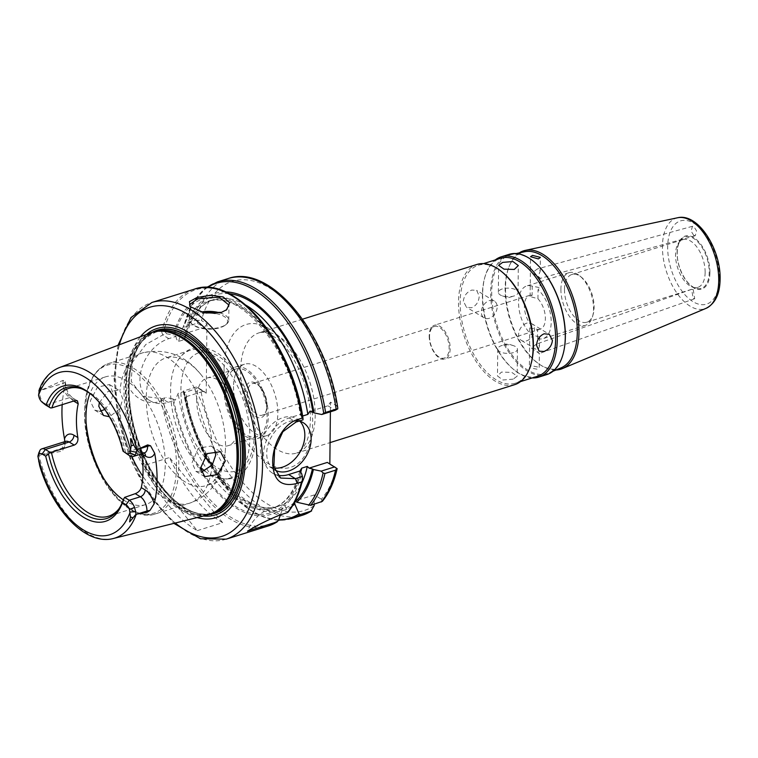 <?xml version="1.0" encoding="UTF-8"?>
<svg xmlns="http://www.w3.org/2000/svg" width="758" height="758" viewBox="0 0 758 758"><rect width="100%" height="100%" fill="white"/><g stroke="black" fill="none" stroke-linecap="round" stroke-linejoin="round"><path stroke-width="0.57" stroke-dasharray="3.79 2.84" d="M190.495 306.924L202.822 312.893L220.891 312.893L226.756 309.662M705.139 272.473A25.005 13.388 72.6 0 1 697.824 287.377A25.005 13.388 72.6 0 1 692.623 287.187A25.005 13.388 72.6 0 1 675.53 254.565A25.005 13.388 72.6 0 1 678.694 242.787A25.005 13.388 72.6 0 1 682.854 239.661A25.005 13.388 72.6 0 1 697.805 248.33A25.005 13.388 72.6 0 1 705.139 272.473M526.639 323.202A9.845 7.106 121.2 0 0 519.107 331.417A9.845 7.106 121.2 0 0 521.457 340.475A9.845 7.106 121.2 0 0 526.459 340.901A9.845 7.106 121.2 0 0 533.983 332.686A9.845 7.106 121.2 0 0 531.642 323.628A9.845 7.106 121.2 0 0 526.639 323.202M502.365 288.931A9.845 4.311 0.6 0 0 498.347 292.351A9.845 4.311 0.6 0 0 502.402 295.895A9.845 4.311 0.6 0 0 513.905 296.018A9.845 4.311 0.6 0 0 514.019 295.98A9.845 4.311 0.6 0 0 518.036 292.56A9.845 4.311 0.6 0 0 512.654 288.646A9.845 4.311 0.6 0 0 502.365 288.931M463.346 301.106C464.029 295.686 466.852 292.001 471.846 290.058L476.659 290.361L479.217 296.132C478.848 301.75 476.327 305.616 471.656 307.748L466.464 307.208L463.346 301.106M489.147 318.332A9.845 7.106 -58.8 0 1 484.144 317.905A9.845 7.106 -58.8 0 1 481.804 308.847A9.845 7.106 -58.8 0 1 489.327 300.632A9.845 7.106 -58.8 0 1 494.33 301.059A9.845 7.106 -58.8 0 1 496.68 310.107A9.845 7.106 -58.8 0 1 489.147 318.332M513.147 379.142L502.857 379.995L497.466 375.968L501.493 372.093L511.773 372.377L517.155 376.176L513.147 379.142M513.422 352.603A9.845 4.311 -179.4 0 1 503.132 352.887A9.845 4.311 -179.4 0 1 497.75 348.974A9.845 4.311 -179.4 0 1 501.768 345.553A9.845 4.311 -179.4 0 1 501.881 345.515A9.845 4.311 -179.4 0 1 513.384 345.639A9.845 4.311 -179.4 0 1 517.439 349.182A9.845 4.311 -179.4 0 1 513.422 352.603M537.507 376.271A61.824 33.115 72.6 0 1 513.27 369.174A61.824 33.115 72.6 0 1 482.391 295.137A61.824 33.115 72.6 0 1 484.646 277.968A61.824 33.115 72.6 0 1 500.488 258.298M532.249 377.92A62.999 33.74 72.6 0 1 514.114 369.866A62.999 33.74 72.6 0 1 482.638 294.407A62.999 33.74 72.6 0 1 484.949 276.916A62.999 33.74 72.6 0 1 495.239 259.947M531.14 363.565A61.824 33.115 72.6 0 1 515.298 383.235A61.824 33.115 72.6 0 1 478.326 361.812A61.824 33.115 72.6 0 1 460.182 302.101A61.824 33.115 72.6 0 1 478.279 265.262A61.824 33.115 72.6 0 1 502.516 272.359M514.701 384.657A62.999 33.74 72.6 0 1 477.028 362.826A62.999 33.74 72.6 0 1 458.524 301.978A62.999 33.74 72.6 0 1 476.971 264.438M560.996 367.895A60.943 32.641 72.6 0 1 539.687 364.475A60.943 32.641 72.6 0 1 505.131 288.476A60.943 32.641 72.6 0 1 509.016 266.731A60.943 32.641 72.6 0 1 524.555 251.751M556.012 369.989A62.023 33.219 72.6 0 1 540.681 365.119A62.023 33.219 72.6 0 1 505.51 287.765A62.023 33.219 72.6 0 1 509.461 265.632A62.023 33.219 72.6 0 1 519.268 252.878M564.549 346.918A62.184 33.305 72.6 0 1 548.707 373.05A62.184 33.305 72.6 0 1 510.769 353.228A62.184 33.305 72.6 0 1 491.705 292.01A62.184 33.305 72.6 0 1 511.527 254.536A62.184 33.305 72.6 0 1 539.45 266.93M509.101 254.356A62.999 33.74 -107.4 0 0 490.653 291.896A62.999 33.74 -107.4 0 0 509.158 352.745A62.999 33.74 -107.4 0 0 546.831 374.575M538.398 353.001C539.914 353.872 539.573 353.455 537.394 351.74L539.44 346.349L538.493 344.151L536.313 344.113L531.566 348.206L539.364 353.455L539.222 367.336L537.214 369.212L529.368 367.791L531.386 365.688L539.222 367.336M693.229 289.594L694.698 298.699L693.134 298.444L691.656 289.338L693.229 289.594M539.184 277.959C540.7 278.811 540.359 278.29 538.189 276.386L540.227 271.25L539.279 269.109L537.27 268.967L532.353 272.861L540.151 278.357L540.056 287.718L532.22 286.164L532.125 295.241L530.117 296.539L537.953 298.766L538.047 289.689L540.056 287.718M693.788 235.454L691.154 231.218L692.414 226.31L693.883 226.604L696.517 230.839L695.266 235.738L693.788 235.454M153.021 332.118A95.754 51.288 -107.4 0 0 130.973 367.507A95.754 51.288 -107.4 0 0 129.021 387.546A95.754 51.288 -107.4 0 0 171.839 497.741A95.754 51.288 -107.4 0 0 210.146 514.189M155.598 331A95.764 51.288 -107.4 0 0 129.173 387.499A95.764 51.288 -107.4 0 0 212.903 513.64M207.55 514.976A95.432 51.118 72.6 0 1 124.018 389.29A95.432 51.118 72.6 0 1 150.435 332.961M197.137 517.581A100.492 53.827 72.6 0 1 126.378 385.803A100.492 53.827 72.6 0 1 140.41 336.77M209.151 514.53A96.001 51.421 72.6 0 1 152.358 472.461A96.001 51.421 72.6 0 1 129.438 399.39A96.001 51.421 72.6 0 1 129.031 387.414A96.001 51.421 72.6 0 1 152.007 332.421M219.725 312.827A19.689 8.632 -179.4 0 1 228.774 320.198A19.689 8.632 -179.4 0 1 226.225 324.386A19.689 8.632 -179.4 0 1 220.749 327.049A19.689 8.632 -179.4 0 1 191.859 324.026A19.689 8.632 -179.4 0 1 189.396 319.791A19.689 8.632 -179.4 0 1 197.431 312.94A19.689 8.632 -179.4 0 1 201.268 312.012M206.043 313.026A18.505 8.111 0.6 0 0 198.113 314.428A18.505 8.111 0.6 0 0 192.883 324.85A18.505 8.111 0.6 0 0 220.038 327.693A18.505 8.111 0.6 0 0 225.192 325.182A18.505 8.111 0.6 0 0 215.272 313.461M131.883 456.619A78.756 42.183 72.6 0 1 119.717 409.045L122.739 398.907L119.906 391.033A78.756 42.183 72.6 0 1 142.495 352.887A78.756 42.183 72.6 0 1 212.42 447.002L214.827 450.347M146.247 397.827A66.941 35.853 -107.4 0 0 165.898 462.475A66.941 35.853 -107.4 0 0 205.93 485.679A66.941 35.853 -107.4 0 0 225.211 452.28A66.941 35.853 -107.4 0 0 225.524 445.789A66.941 35.853 -107.4 0 0 200.756 374.329A66.941 35.853 -107.4 0 0 165.841 357.937A66.941 35.853 -107.4 0 0 146.247 397.827M196.625 399.153A35.437 18.978 -107.4 0 0 207.029 433.386A35.437 18.978 -107.4 0 0 228.224 445.666A35.437 18.978 -107.4 0 0 238.599 424.546A35.437 18.978 -107.4 0 0 228.196 390.323A35.437 18.978 -107.4 0 0 207 378.043A35.437 18.978 -107.4 0 0 196.625 399.153M225.173 390.199A35.437 18.978 -107.4 0 0 235.586 424.423A35.437 18.978 -107.4 0 0 256.772 436.703A35.437 18.978 -107.4 0 0 267.148 415.592A35.437 18.978 -107.4 0 0 256.744 381.359A35.437 18.978 -107.4 0 0 235.558 369.08A35.437 18.978 -107.4 0 0 225.173 390.199M224.008 389.489A37.407 20.04 -107.4 0 0 234.999 425.617A37.407 20.04 -107.4 0 0 257.36 438.579A37.407 20.04 -107.4 0 0 268.313 416.294A37.407 20.04 -107.4 0 0 257.332 380.165A37.407 20.04 -107.4 0 0 234.961 367.204A37.407 20.04 -107.4 0 0 224.008 389.489M233.53 386.504A37.407 20.04 -107.4 0 0 244.512 422.632A37.407 20.04 -107.4 0 0 266.882 435.594A37.407 20.04 -107.4 0 0 277.835 413.309A37.407 20.04 -107.4 0 0 266.854 377.181A37.407 20.04 -107.4 0 0 244.483 364.21A37.407 20.04 -107.4 0 0 233.53 386.504M244.72 393.279A18.505 9.911 -107.4 0 0 253.665 415.185A18.505 9.911 -107.4 0 0 265.963 411.679A18.505 9.911 -107.4 0 0 266.645 406.534A18.505 9.911 -107.4 0 0 257.398 384.372A18.505 9.911 -107.4 0 0 244.72 393.279M247.478 393.487A16.534 8.859 -107.4 0 0 252.329 409.453A16.534 8.859 -107.4 0 0 262.221 415.185A16.534 8.859 -107.4 0 0 266.456 409.926A16.534 8.859 -107.4 0 0 267.062 405.331A16.534 8.859 -107.4 0 0 258.8 385.528A16.534 8.859 -107.4 0 0 252.319 383.624A16.534 8.859 -107.4 0 0 247.478 393.487M429.559 336.353A16.534 8.859 -107.4 0 0 434.41 352.318A16.534 8.859 -107.4 0 0 444.302 358.051A16.534 8.859 -107.4 0 0 449.143 348.197A16.534 8.859 -107.4 0 0 444.292 332.222A16.534 8.859 -107.4 0 0 434.4 326.499A16.534 8.859 -107.4 0 0 429.559 336.353M429.199 335.813A17.718 9.494 -107.4 0 0 434.41 352.934A17.718 9.494 -107.4 0 0 445.003 359.074A17.718 9.494 -107.4 0 0 450.186 348.509A17.718 9.494 -107.4 0 0 444.984 331.398A17.718 9.494 -107.4 0 0 434.391 325.258A17.718 9.494 -107.4 0 0 429.199 335.813M537.536 338.438L537.63 329.36L529.785 327.949L531.803 325.836L531.709 334.913L539.544 336.978L537.536 338.438A27.563 14.762 -107.4 0 0 543.126 338.599A27.563 14.762 -107.4 0 0 551.199 322.178A27.563 14.762 -107.4 0 0 538.047 289.689M537.63 329.36A17.718 9.494 -107.4 0 0 540.179 329.209A17.718 9.494 -107.4 0 0 545.372 318.644A17.718 9.494 -107.4 0 0 537.953 298.766M532.125 295.241A17.718 9.494 -107.4 0 0 529.567 295.393A17.718 9.494 -107.4 0 0 524.384 305.948A17.718 9.494 -107.4 0 0 531.803 325.836M532.22 286.164A27.563 14.762 -107.4 0 0 526.62 286.003A27.563 14.762 -107.4 0 0 518.557 302.423A27.563 14.762 -107.4 0 0 531.709 334.913M560.911 289.13A27.563 14.762 -107.4 0 0 569.002 315.754A27.563 14.762 -107.4 0 0 585.479 325.305A27.563 14.762 -107.4 0 0 592.548 316.541A27.563 14.762 -107.4 0 0 593.552 308.885A27.563 14.762 -107.4 0 0 579.785 275.874A27.563 14.762 -107.4 0 0 568.983 272.709A27.563 14.762 -107.4 0 0 560.911 289.13M564.483 289.404A25.005 13.388 -107.4 0 0 571.826 313.556A25.005 13.388 -107.4 0 0 586.777 322.216A25.005 13.388 -107.4 0 0 593.182 314.267A25.005 13.388 -107.4 0 0 594.101 307.322A25.005 13.388 -107.4 0 0 581.613 277.371A25.005 13.388 -107.4 0 0 571.807 274.51A25.005 13.388 -107.4 0 0 564.483 289.404M123.327 499.835A66.941 35.853 -107.4 0 0 145.64 504.591A66.941 35.853 -107.4 0 0 165.244 464.701A66.941 35.853 -107.4 0 0 145.593 400.053A66.941 35.853 -107.4 0 0 105.561 376.849A66.941 35.853 -107.4 0 0 89.965 393.506M204.849 471.031A66.941 35.853 -107.4 0 0 214.012 476.63A66.941 35.853 -107.4 0 0 230.261 478.042A66.941 35.853 -107.4 0 0 249.865 438.152A66.941 35.853 -107.4 0 0 230.205 373.495A66.941 35.853 -107.4 0 0 190.182 350.3A66.941 35.853 -107.4 0 0 177.647 360.742A66.941 35.853 -107.4 0 0 170.578 390.19A66.941 35.853 -107.4 0 0 200.671 467.373M212.42 447.002L211.122 446.045L198.321 448.186L192.068 462.712L195.829 471.315L201.268 472.168M119.717 409.045L109.389 416.748M299.268 421.022A27.563 19.898 121.2 0 0 266.712 453.218A27.563 19.898 121.2 0 0 274.614 469.808L268.36 466.028A27.563 19.898 121.2 0 0 274.121 468.027M299.798 421.164A27.563 19.898 121.2 0 0 296.899 418.852A27.563 19.898 121.2 0 0 273.354 423.04A27.563 19.898 121.2 0 0 260.42 449.409A27.563 19.898 121.2 0 0 268.36 466.028M104.775 409.519L110.81 402.394L113.132 393.099L109.446 384.543L97.469 387.139L90.211 401.096L94.722 410.144L99.838 411.3M73.687 401.039A17.244 9.238 72.6 0 1 65.046 386.466A91.424 48.967 -107.4 0 0 62.175 404.658M65.046 386.466L65.349 381.691L63.028 380.364L39.653 390.825A89.681 48.029 72.6 0 1 59.683 367.469M194.228 289.196A124.037 66.429 -107.4 0 0 162.127 329.844L161.066 330.175C144.475 335.045 125.458 354.119 125.752 373.192C125.042 392.36 143.717 407.037 160.317 401.342L161.378 401.01A124.037 66.429 -107.4 0 0 268.493 525.881M118.902 508.864A66.941 35.853 -107.4 0 0 119.66 507.869A66.941 35.853 -107.4 0 0 125.098 496.85M141.642 453.843L139.017 449.721L135.72 449.286L125.042 453.038M123.971 452.119A68.552 36.716 -107.4 0 0 92.58 395.534A68.552 36.716 -107.4 0 0 91.765 394.871M125.563 452.469A66.941 35.853 -107.4 0 0 82.366 389.006A66.941 35.853 -107.4 0 0 81.172 388.627M303.029 419.847L302.091 416.616A113.785 60.943 -107.4 0 0 239.339 304.242A113.785 60.943 -107.4 0 0 173.345 335.169L176.036 336.381L168.844 338.636A35.437 25.582 121.2 0 0 141.727 368.217A35.437 25.582 121.2 0 0 150.16 400.811A35.437 25.582 121.2 0 0 168.172 402.337L175.363 400.082L172.672 398.869A113.785 60.943 -107.4 0 0 282.905 507.784L283.018 504.724L270.218 508.741A31.504 22.74 121.2 0 0 247.487 531.159M197.26 530.647L222.634 522.679A124.037 66.429 72.6 0 1 169.498 457.529L144.115 465.497A124.037 66.429 72.6 0 0 197.26 530.647L144.115 465.497M280.451 514.815L282.905 507.784M183.351 391.052L184.573 395.136L186.364 396.624L203.703 391.185L196.606 386.893L183.351 391.052L183.445 392.151L197.374 439.659L220.36 480.904L248.832 509.3L263.784 517.155L278.489 520.263A123.052 65.908 72.6 0 1 163.178 399.949L166.011 397.457L162.127 398.68L142.589 396.226L131.219 381.369L132.451 362.305L145.782 344.53L162.79 334.979L166.684 333.757L163.908 330.545A123.052 65.908 72.6 0 1 220.749 290.39M172.672 398.869L166.011 397.457M166.684 333.757L173.345 335.169M302.091 416.616L301.125 416.028A112.222 60.109 -107.4 0 0 239.32 305.654A112.222 60.109 -107.4 0 0 174.321 335.756M283.018 504.724L284.942 505.956A113.785 60.943 -107.4 0 0 301.495 473.238M184.573 395.136A113.785 60.943 -107.4 0 0 292.56 505.794M186.212 332.023L185.236 331.435L184.023 327.352L197.279 323.192L204.376 327.484L187.027 332.933L186.212 332.023A112.222 60.109 72.6 0 1 229.03 293.64M225.448 291.934A113.785 60.943 -107.4 0 0 185.236 331.435M207.465 287.509A123.052 65.908 -107.4 0 0 184.137 325.21L184.023 327.352M291.754 518.586A124.037 66.429 72.6 0 1 184.421 392.502L194.996 389.186A124.037 66.429 -107.4 0 0 302.338 515.26M228.063 278.574A124.037 66.429 -107.4 0 0 195.716 320.151L185.142 323.467A124.037 66.429 72.6 0 1 217.489 281.891M314.153 505.624A120.096 64.326 72.6 0 1 200.662 389.858L206.214 393.222L206.943 323.856L201.382 320.501A120.096 64.326 72.6 0 1 270.729 288.741A120.096 64.326 72.6 0 1 336.798 405.975L330.497 402.166L327.93 405.795L309.681 411.518M327.333 462.418L329.844 463.934M330.393 411.802L330.497 402.166M329.844 464.446L336.145 468.264A120.096 64.326 72.6 0 1 321.326 499.181L322.33 501.37M314.172 504.231L314.267 494.917L321.326 499.181M183.701 391.64A108.28 57.996 -107.4 0 0 278.186 506.335C247.904 519.287 196.862 461.849 186.307 396.301L186.364 396.624C186.231 394.141 185.34 392.473 183.701 391.64L178.149 393.383L175.363 400.082M302.613 416.038L300.49 414.399L289.224 417.942A31.504 22.74 121.2 0 0 265.12 444.226A31.504 22.74 121.2 0 0 272.615 473.2A31.504 22.74 121.2 0 0 277.371 475.143M176.036 336.381C176.169 338.873 177.059 340.531 178.689 341.365L184.241 339.631L187.027 332.933M38.942 452.469L37.9 456.193M44.874 404.431A11.342 6.073 72.6 0 1 40.534 397.912L39.416 393.648L38.535 395.306M39.729 388.219L39.416 393.648M284.942 505.956L287.983 511.754L287.367 512.645M113.359 538.502A89.681 48.029 72.6 0 1 38.971 455.35L62.289 451.162L64.667 446.453L64.809 441.649M99.364 402.507L108.024 391.46L118.826 390.218L119.906 391.033M301.125 416.028L300.49 414.399L300.32 415.062C290.93 348.377 238.723 288.097 207.796 301.438A108.28 57.996 72.6 0 1 302.281 416.133M327.93 405.795L335.311 410.258M38.971 455.35L38.791 453.085M38.961 460.949L40.525 467.98L38.431 461.262L38.961 460.949L38.649 455.378M314.267 494.917L294.758 501.038L294.824 502.09M295.544 501.445L294.758 501.038M204.376 327.484L206.943 323.856M206.214 393.222L203.703 391.185M195.716 320.151L201.382 320.501M197.279 323.192L198.16 320.776M185.142 323.467L193.063 302.594L206.46 287.481M200.662 389.858L196.606 386.893M197.459 387.708L194.996 389.186M184.421 392.502L183.436 392.085A123.052 65.908 -107.4 0 0 278.688 519.723M337.13 468.624L336.145 468.264M336.798 405.975L337.717 407.596M162.127 329.844L163.908 330.545M163.178 399.949L161.378 401.01M222.634 522.679L169.498 457.529M221.507 312.343L220.891 312.893M677.169 252.935A27.051 14.487 72.6 0 1 680.589 240.191A27.051 14.487 72.6 0 1 698.544 242.683A27.051 14.487 72.6 0 1 709.213 272.311A27.051 14.487 72.6 0 1 695.664 288.229A27.051 14.487 72.6 0 1 677.169 252.935M709.933 272.463A27.733 14.857 -107.4 0 0 693.769 237.605A27.733 14.857 -107.4 0 0 677.084 252.585A27.733 14.857 -107.4 0 0 693.248 287.443A27.733 14.857 -107.4 0 0 709.933 272.463M176.491 466.956A77.572 41.548 72.6 0 1 129.817 508.883A77.572 41.548 72.6 0 1 84.612 411.376A77.572 41.548 72.6 0 1 131.276 369.459A77.572 41.548 72.6 0 1 176.491 466.956M103.562 478.241A78.756 42.183 -107.4 0 0 155.778 513.791A78.756 42.183 -107.4 0 0 178.831 466.871A78.756 42.183 -107.4 0 0 155.712 390.806A78.756 42.183 -107.4 0 0 108.621 363.508A78.756 42.183 -107.4 0 0 85.559 410.438A78.756 42.183 -107.4 0 0 86.08 422.519M119.347 344.786A120.096 64.326 -107.4 0 0 114.761 378.782A120.096 64.326 -107.4 0 0 175.278 523.039M226.187 539.156A124.037 66.429 72.6 0 1 152.026 496.177A124.037 66.429 72.6 0 1 115.604 376.375A124.037 66.429 72.6 0 1 151.922 302.47M216.542 510.92A94.977 50.871 72.6 0 1 210.591 513.592L217.963 509.916A95.053 50.909 72.6 0 1 157.531 486.778A95.053 50.909 72.6 0 1 125.373 389.072A95.053 50.909 72.6 0 1 161.871 331.161L153.722 332.355A94.977 50.871 72.6 0 1 160.137 331.151M213.851 512.55A94.977 50.871 72.6 0 1 212.752 512.92L210.591 513.592A94.977 50.871 72.6 0 1 153.798 480.686A94.977 50.871 72.6 0 1 125.913 388.949A94.977 50.871 72.6 0 1 153.722 332.355L155.883 331.672A94.977 50.871 72.6 0 1 156.991 331.35M171.839 497.741C186.686 511.574 200.32 516.634 212.752 512.92A94.977 50.871 72.6 0 1 155.958 480.004A94.977 50.871 72.6 0 1 128.074 388.267A94.977 50.871 72.6 0 1 155.883 331.672C143.556 335.728 135.256 347.676 130.973 367.507M203.381 516.018A97.668 52.311 72.6 0 1 128.367 386.713A97.668 52.311 72.6 0 1 146.417 334.486M212.24 465.014A78.756 42.183 72.6 0 1 189.652 503.16A78.756 42.183 72.6 0 1 142.864 476.327M212.61 464.502A62.014 33.219 -107.4 0 0 254.337 434.069A62.014 33.219 -107.4 0 0 218.19 356.118A62.014 33.219 -107.4 0 0 180.887 389.631A62.014 33.219 -107.4 0 0 204.489 456.619M719.333 278.148A43.613 23.356 -107.4 0 0 693.921 223.326A43.613 23.356 -107.4 0 0 667.684 246.9A43.613 23.356 -107.4 0 0 693.096 301.722A43.613 23.356 -107.4 0 0 719.333 278.148M677.586 217.764A47.536 25.459 -107.4 0 0 662.435 246.407A47.536 25.459 -107.4 0 0 676.998 293.213A47.536 25.459 -107.4 0 0 706.011 308.364M240.58 370.368A62.999 33.74 -107.4 0 0 259.084 431.217A62.999 33.74 -107.4 0 0 296.757 453.047A62.999 33.74 -107.4 0 0 315.205 415.507A62.999 33.74 -107.4 0 0 296.7 354.659A62.999 33.74 -107.4 0 0 259.028 332.828A62.999 33.74 -107.4 0 0 240.58 370.368M224.065 369.118A74.815 40.07 -107.4 0 0 267.669 463.157A74.815 40.07 -107.4 0 0 312.675 422.727A74.815 40.07 -107.4 0 0 269.081 328.688A74.815 40.07 -107.4 0 0 224.065 369.118M135.72 449.286L140.817 452.374L129.713 455.861M63.028 380.364L62.999 383.377A11.342 6.073 -107.4 0 0 69.613 397.637L45.812 405.104M74.284 400.859A5.903 4.264 121.2 0 0 72.607 397.893A5.903 4.264 121.2 0 0 69.613 397.637L74.71 400.726M173.648 399.457A112.222 60.109 -107.4 0 0 282.924 505.823M283.644 505.179A112.222 60.109 -107.4 0 0 300.538 472.651M294.521 502.355A112.222 60.109 72.6 0 1 185.549 395.723M300.632 472.708A108.28 57.996 72.6 0 1 272.634 508.078L278.186 506.335A108.28 57.996 -107.4 0 0 301.675 483.462M299.732 471.372C294.492 491.752 285.453 503.994 272.634 508.078A108.28 57.996 72.6 0 1 178.149 393.383M245.696 305.048A108.28 57.996 -107.4 0 0 213.349 299.704A108.28 57.996 -107.4 0 0 184.241 339.631M178.689 341.365A108.28 57.996 72.6 0 1 207.796 301.438L213.349 299.704C200.832 303.674 191.897 315.48 186.572 335.121M40.534 397.912L39.236 397.865M65.349 381.691A5.903 2.587 -179.4 0 1 62.999 383.377L40.487 390.446M302.347 480.487A123.052 65.908 72.6 0 1 287.983 511.754M289.224 417.942L296.008 422.045M65.643 441.383A11.342 6.073 -107.4 0 0 62.317 448.139L39.804 455.207M64.667 446.453A5.903 2.587 0.6 0 1 62.317 448.139L62.289 451.162M139.017 449.721L143.821 452.63A5.903 4.264 -58.8 0 0 140.817 452.374A11.342 6.073 -107.4 0 0 144.323 453A5.903 4.264 -58.8 0 0 143.821 452.63L144.579 452.962M280.327 514.853L270.218 508.741M168.844 338.636L162.79 334.979L161.066 330.175M168.172 402.337L162.127 398.68L160.317 401.342M678.694 242.787L680.589 240.191C678.467 243.138 677.349 247.335 677.235 252.793C676.714 267.233 686.558 285.7 695.664 288.229L692.623 287.187M200.756 374.329C185.246 355.047 165.822 347.903 142.495 352.887L108.621 363.508C93.243 369.563 85.237 385.471 84.593 411.262C82.669 462.825 124.539 525.806 155.778 513.791L189.652 503.16C200.112 499.664 208.403 493.392 214.523 484.353C220.739 474.859 224.302 464.161 225.211 452.28M118.021 345.288L113.994 377.74L118.049 418.454L130.509 459.471L149.876 495.903L173.904 523.38M521.457 340.475L539.128 351.172M498.347 292.351L498.631 265.357M502.402 295.895L508.135 297.771L513.905 296.018M484.144 317.905L466.464 307.208M497.75 348.974L497.466 375.968M484.646 277.968L484.949 276.916M478.279 265.262L483.538 263.613M509.016 266.731L509.461 265.632M516.084 253.56L511.527 254.536M694.698 298.699L539.355 353.474M692.414 226.31L537.27 268.967M152.358 472.461C139.301 449.797 131.665 425.446 129.438 399.39M192.883 324.85L191.859 324.026M189.396 319.791L189.557 304.631M256.772 436.703L228.224 445.666M266.882 435.594L257.36 438.579M266.456 409.926L265.963 411.679M444.302 358.051L262.221 415.185M540.179 329.209L445.003 359.074M585.479 325.305L543.126 338.599M593.182 314.267L592.548 316.541M697.824 287.377L586.777 322.216M230.261 478.042L205.93 485.679M177.647 360.742C183.436 352.631 189.093 346.065 205.115 347.969C211.425 349.305 217.499 352.498 223.326 357.549C242.086 373.258 256.052 407.605 255.484 435.623C255.361 448.622 252.537 459.253 247.023 467.515C239.433 478.639 228.433 481.671 214.012 476.63M302.537 319.175L259.028 332.828C262.789 331.473 267.782 332.79 274.008 336.789C292.645 348.111 311.566 389.044 310.382 419.619C310.23 428.459 308.989 435.774 306.668 441.554L303.124 448.101L296.757 453.047L330.071 442.596M195.829 471.315L204.66 476.659M94.722 410.144L103.543 415.488M530.117 296.539L530.534 256.706M529.785 327.949L529.368 367.791M539.535 336.978L539.44 346.349M145.64 504.591L108.527 516.236M92.58 395.534L90.932 394.169M105.561 376.849L68.447 388.503M540.227 271.25L540.369 257.369M109.446 384.543L118.826 390.218M211.122 446.045L220.502 451.721M272.615 473.2L280.631 478.042M296.899 418.852L303.191 422.661M190.182 350.3L165.841 357.937M682.854 239.661L571.807 274.51M581.613 277.371L579.785 275.874M568.983 272.709L526.62 286.003M529.567 295.393L434.391 325.258M434.4 326.499L252.319 383.624M258.8 385.528L257.398 384.372M244.483 364.21L234.961 367.204M235.558 369.08L207 378.043M228.774 320.198L228.935 305.048M225.192 325.182L226.225 324.386M190.163 306.602L190.969 307.416M64.762 445.211L65.88 441.27M77.411 400.793L72.607 397.893C66.732 392.824 66.439 388.352 65.444 382.667M695.266 235.738L540.122 278.394M691.656 289.338L536.313 344.113M553.018 371.24L548.707 373.05M539.687 364.475L540.681 365.119M515.298 383.235L520.547 381.587M513.27 369.174L514.114 369.866M513.384 345.639L507.652 343.762L501.881 345.515M517.439 349.182L517.155 376.176M494.33 301.059L476.659 290.361M518.036 292.56L518.32 265.556M531.642 323.628L549.323 334.325M150.16 400.811L142.589 396.226M82.366 389.006L79.96 388.181M119.66 507.869L118.163 509.916"/><path stroke-width="1.14" d="M197.004 297.506L210.354 295.269L223.203 296.928L229.646 302.745L226.756 309.662L221.507 312.343L203.646 312.58L190.154 306.602L189.443 301.646L197.004 297.506M226.329 309.994L228.935 305.048L219.195 297.183L197.573 298.785L189.557 304.631L190.495 306.924M536.569 345.402L539.128 351.172L543.941 351.475C548.925 349.533 551.758 345.847 552.43 340.427L549.323 334.325L544.13 333.785C539.459 335.917 536.939 339.783 536.569 345.402M502.639 262.391L498.631 265.357L504.004 269.156L514.294 269.441L518.32 265.556L512.929 261.538L502.639 262.391M483.538 263.613L500.488 258.298A61.824 33.115 72.6 0 1 537.46 279.721A61.824 33.115 72.6 0 1 555.605 339.432A61.824 33.115 72.6 0 1 537.507 376.271L520.547 381.587M495.239 259.947A62.999 33.74 72.6 0 1 501.085 256.867A62.999 33.74 72.6 0 1 538.758 278.707A62.999 33.74 72.6 0 1 557.263 339.556A62.999 33.74 72.6 0 1 538.815 377.096A62.999 33.74 72.6 0 1 532.249 377.92M302.537 319.175L476.971 264.438A62.999 33.74 72.6 0 1 501.673 271.667L502.516 272.359A61.824 33.115 72.6 0 1 533.395 346.397A61.824 33.115 72.6 0 1 531.14 363.565L530.837 364.617A62.999 33.74 72.6 0 1 514.701 384.657L330.071 442.596M501.673 271.667A62.999 33.74 72.6 0 1 533.149 347.117A62.999 33.74 72.6 0 1 530.837 364.617M516.084 253.56L524.555 251.751A60.943 32.641 72.6 0 1 577.312 332.146A60.943 32.641 72.6 0 1 560.996 367.895L553.018 371.24M519.268 252.878A62.023 33.219 72.6 0 1 525.285 250.386A62.023 33.219 72.6 0 1 578.979 332.212A62.023 33.219 72.6 0 1 562.37 368.596A62.023 33.219 72.6 0 1 556.012 369.989M539.45 266.93A62.184 33.305 72.6 0 1 539.658 267.157A62.184 33.305 72.6 0 1 565.354 336.571A62.184 33.305 72.6 0 1 564.596 346.614A62.184 33.305 72.6 0 1 564.549 346.918M538.815 377.096L546.831 374.575A62.999 33.74 -107.4 0 0 564.511 347.221A62.999 33.74 -107.4 0 0 565.279 337.035A62.999 33.74 -107.4 0 0 539.241 266.712A62.999 33.74 -107.4 0 0 509.101 254.356L501.085 256.867M538.37 258.914L540.369 257.369L532.542 255.389L530.534 256.706L538.37 258.914M210.146 514.189A95.754 51.288 -107.4 0 0 212.827 513.659A95.754 51.288 -107.4 0 0 242.437 456.164A95.754 51.288 -107.4 0 0 213.538 362.532A95.754 51.288 -107.4 0 0 155.523 331.028A95.754 51.288 -107.4 0 0 153.021 332.118M212.903 513.64A95.764 51.288 -107.4 0 0 212.989 513.621A95.764 51.288 -107.4 0 0 242.598 456.117A95.764 51.288 -107.4 0 0 213.699 362.485A95.764 51.288 -107.4 0 0 155.674 330.971A95.764 51.288 -107.4 0 0 155.598 331M143.821 452.63L144.323 453A11.342 6.073 -107.4 0 0 147.639 446.244L147.658 444.899L136.98 449.702A89.681 48.029 72.6 0 0 59.683 367.469L150.435 332.961A95.432 51.118 72.6 0 1 160.668 331.151A95.432 51.118 72.6 0 1 237.055 457.671A95.432 51.118 72.6 0 1 216.987 510.617A95.432 51.118 72.6 0 1 207.55 514.976L113.359 538.502A89.681 48.029 72.6 0 0 136.307 514.237L146.948 512.351L146.967 511.006L137.132 514.085M140.41 336.77A100.492 53.827 72.6 0 1 206.773 348.841A100.492 53.827 72.6 0 1 245.393 457.813A100.492 53.827 72.6 0 1 197.137 517.581M152.007 332.421A96.001 51.421 72.6 0 1 211.842 359.652A96.001 51.421 72.6 0 1 242.731 456.202A96.001 51.421 72.6 0 1 209.151 514.53M214.827 450.347L215.717 455.16L212.24 465.014L201.268 472.168M89.965 393.506A66.941 35.853 -107.4 0 0 85.967 416.739A66.941 35.853 -107.4 0 0 123.327 499.835M200.671 467.373A66.941 35.853 -107.4 0 0 204.849 471.031M109.389 416.748L103.543 415.488L98.796 406.288L99.364 402.507M274.614 469.808A27.563 19.898 121.2 0 0 274.652 469.837A27.563 19.898 121.2 0 0 298.197 465.649A27.563 19.898 121.2 0 0 311.131 439.28A27.563 19.898 121.2 0 0 303.191 422.661A27.563 19.898 121.2 0 0 299.268 421.022M274.121 468.027A27.563 19.898 121.2 0 0 304.839 435.471A27.563 19.898 121.2 0 0 299.798 421.164M225.325 460.968L217.603 474.593L204.66 476.659L200.652 467.904L207.275 453.578L220.502 451.721L225.325 460.968M99.838 411.3L104.775 409.519M147.658 444.899L150.567 445.78L154.689 453.284A90.638 48.55 72.6 0 1 157.067 480.165A90.638 48.55 72.6 0 1 154.158 503.833L149.894 510.541L146.948 512.351M62.175 404.658A91.424 48.967 -107.4 0 0 61.948 410.95A91.424 48.967 -107.4 0 0 64.496 438.863A17.244 9.238 72.6 0 1 73.962 435.206L77.856 437.574C78.263 441.213 77.06 443.724 74.246 445.098L69.149 442.009L45.347 449.475L50.019 452.299L51.402 452.27A66.941 35.853 -107.4 0 0 108.527 516.236A66.941 35.853 -107.4 0 0 118.902 508.864M287.983 511.754L287.367 512.645A124.037 66.429 -107.4 0 0 301.4 482.06L297.164 483.396C281.275 487.451 273.107 480.335 272.662 462.067C272.653 445.088 282.781 423.75 297.837 419.487L302.063 418.16A124.037 66.429 -107.4 0 0 194.228 289.196L151.922 302.47A124.037 66.429 72.6 0 1 226.092 345.449A124.037 66.429 72.6 0 1 262.514 465.251A124.037 66.429 72.6 0 1 226.187 539.156L268.493 525.881A124.037 66.429 -107.4 0 0 277.096 521.874L268.493 525.881M141.623 453.853A66.941 35.853 72.6 0 1 143.035 471.675A66.941 35.853 72.6 0 1 141.272 487.593L145.166 489.952A17.244 9.238 72.6 0 1 154.158 503.833M149.894 510.541A5.903 2.587 0.6 0 0 146.967 511.006A11.342 6.073 -107.4 0 0 140.353 496.755L129.248 500.233L124.577 497.409L135.256 493.666C138.326 492.463 140.334 490.435 141.272 487.593M51.402 452.27L74.246 445.098M81.172 388.627A66.941 35.853 -107.4 0 0 68.447 388.503A66.941 35.853 -107.4 0 0 51.866 407.889L74.71 400.726L77.411 400.793L78.216 403.806A66.941 35.853 -107.4 0 0 76.444 419.724A66.941 35.853 -107.4 0 0 77.856 437.574M154.689 453.284A17.244 9.238 72.6 0 1 145.527 456.193A5.903 4.264 -58.8 0 0 144.314 453L133.219 456.487A11.342 6.073 -107.4 0 1 129.713 455.861L123.023 451.162A70.873 37.966 72.6 0 0 90.932 394.169A70.873 37.966 72.6 0 0 46.229 404.706L50.483 407.927L51.866 407.889M91.765 394.871A68.552 36.716 -107.4 0 0 79.96 388.181A68.552 36.716 -107.4 0 0 48.986 406.752M122.483 502.62A70.873 37.966 72.6 0 1 83.693 517.363A70.873 37.966 72.6 0 1 45.688 456.164L48.493 454.033A68.552 36.716 -107.4 0 0 80.405 511.044A68.552 36.716 -107.4 0 0 118.163 509.916A68.552 36.716 -107.4 0 0 123.478 499.399L122.483 502.62L126.036 504.771A7.4 3.961 72.6 0 1 129.485 509.461L130.442 516.928L129.627 521.883L135.985 514.256L135.663 511.678L130.177 512.02A84.962 45.508 -107.4 0 1 83.56 530.022A84.962 45.508 -107.4 0 1 37.9 456.193L38.639 454.506A7.4 3.961 -107.4 0 1 42.135 454.014L45.688 456.164M45.812 405.104L42.675 402.555A7.4 3.961 72.6 0 1 42.06 402.119L44.874 404.431A11.342 6.073 72.6 0 0 45.812 405.104L50.483 407.927M42.675 402.555L46.229 404.706M48.493 454.033L50.019 452.299M123.478 499.399L124.577 497.409M129.713 455.861L123.023 451.162M321.212 502.023A124.037 66.429 -107.4 0 0 335.529 470.187L337.139 468.69C334.164 482.05 329.218 492.937 322.33 501.37L310.628 505.349L296.842 502.222A113.785 60.943 -107.4 0 0 313.395 469.505L312.429 468.918A112.222 60.109 72.6 0 1 295.544 501.445L294.758 501.038L294.805 504.051L298.993 513.858L300.358 514.578L311.633 510.93L302.338 515.26A124.037 66.429 -107.4 0 0 310.932 511.252L314.153 505.624L314.172 504.231M296.842 502.222L295.544 501.445M287.367 512.645L280.327 514.853C268.209 519.77 257.265 525.209 247.487 531.159L277.096 521.874L278.48 520.291L280.451 514.815M302.992 418.35L302.063 418.16L302.992 418.35L303.029 419.847L296.008 422.045L282.857 431.738L274.604 449.788L273.875 466.852L280.631 478.052L295.421 478.668L302.433 476.469L302.347 480.487L301.4 482.06M299.732 471.372L301.495 473.238L302.433 476.469M292.56 505.794A113.785 60.943 -107.4 0 0 294.805 504.051M229.03 293.64A112.222 60.109 72.6 0 1 313.026 412.295L313.992 412.883A113.785 60.943 -107.4 0 0 225.448 291.934M313.992 412.883L321.771 414.512L323.732 413.299A123.052 65.908 -107.4 0 0 207.465 287.509M325.589 412.437L336.164 409.121A124.037 66.429 -107.4 0 0 228.063 278.574L217.489 281.891A124.037 66.429 72.6 0 1 325.589 412.437L323.732 413.299M329.844 463.934L330.393 411.802M277.371 475.143A31.504 22.74 121.2 0 0 288.627 474.555L299.893 471.021L301.741 468.15L307.293 466.407L309.084 468.141L327.333 462.418L337.13 468.624M313.026 412.295L309.681 411.518L307.833 414.399L302.613 416.038M133.219 456.487A11.342 6.073 -107.4 0 0 135.076 455.103L136.279 452.251L130.821 451.133A84.962 45.508 -107.4 0 0 85.161 377.313A84.962 45.508 -107.4 0 0 38.535 395.306L39.236 397.865A7.4 3.961 72.6 0 0 42.06 402.119M126.577 453.312A7.4 3.961 -107.4 0 0 130.082 452.829L131.181 445.78L133.778 445.117L130.49 438.626L131.181 445.78M126.036 504.771L129.248 500.233A11.342 6.073 72.6 0 1 134.526 507.424L135.663 511.678M42.135 454.014L45.347 449.475A11.342 6.073 -107.4 0 0 41.851 448.85A11.342 6.073 -107.4 0 0 39.994 450.233L38.791 453.085M38.942 452.469L37.9 456.193L39.71 465.772C52.795 510.551 85.929 545.893 113.359 538.502M308.497 505.321A123.052 65.908 -107.4 0 0 323.107 472.935L321.174 471.135L313.395 469.505M335.529 470.187L324.945 473.513A124.037 66.429 72.6 0 1 310.628 505.349M64.809 441.649L64.496 438.863M228.063 278.574C270.407 263.225 326.935 333.084 337.717 407.596L337.755 408.884L335.311 410.258L321.771 414.512M321.174 471.135L334.723 466.881M309.084 468.141L312.429 468.918M201.268 312.012A19.689 8.632 -179.4 0 1 219.725 312.827M215.272 313.461A18.505 8.111 0.6 0 0 206.043 313.026M136.98 449.702L136.279 452.251M136.658 449.882L133.778 445.117M38.535 395.306L39.729 388.219L38.876 391.005L41.264 384.875C45.783 376.347 51.932 370.539 59.683 367.469M323.107 472.935L324.945 473.513M337.755 408.884L336.164 409.121M287.926 512.313C294.502 504.269 299.287 493.828 302.281 480.979L302.347 480.487M86.08 422.519A78.756 42.183 -107.4 0 0 103.562 478.241M175.278 523.039A120.096 64.326 -107.4 0 0 257.009 464.834A120.096 64.326 -107.4 0 0 199.221 322.87A120.096 64.326 -107.4 0 0 119.347 344.786M160.668 331.151L161.871 331.161A95.053 50.909 72.6 0 1 237.955 457.188A95.053 50.909 72.6 0 1 217.963 509.916L216.987 510.617M160.137 331.151A94.977 50.871 72.6 0 1 238.4 457.008A94.977 50.871 72.6 0 1 216.542 510.92M156.991 331.35A94.977 50.871 72.6 0 1 240.561 456.325A94.977 50.871 72.6 0 1 213.851 512.55M146.417 334.486A97.668 52.311 72.6 0 1 209.483 354.365A97.668 52.311 72.6 0 1 244.048 456.695A97.668 52.311 72.6 0 1 203.381 516.018M142.864 476.327A78.756 42.183 72.6 0 1 131.883 456.619M204.489 456.619A62.014 33.219 -107.4 0 0 212.61 464.502M718.736 280.469A47.536 25.459 -107.4 0 0 677.586 217.764C698.118 212.657 720.943 249.306 720.1 279.181C719.91 293.924 715.22 303.655 706.011 308.364A47.536 25.459 -107.4 0 0 718.736 280.469M145.166 489.952A5.903 4.264 -58.8 0 1 140.353 496.755L135.256 493.666M220.749 290.39A123.052 65.908 72.6 0 1 302.982 418.264M278.688 519.723A123.052 65.908 -107.4 0 0 298.993 513.858M300.358 514.578A124.037 66.429 72.6 0 1 291.754 518.586L302.338 515.26M301.675 483.462A108.28 57.996 -107.4 0 0 307.293 466.407M301.741 468.15A108.28 57.996 72.6 0 1 300.632 472.708M307.833 414.399A108.28 57.996 -107.4 0 0 245.696 305.048M135.076 455.103L130.082 452.829M134.526 507.424L129.485 509.461M39.994 450.233L38.639 454.506M288.627 474.555L295.421 478.668L297.164 483.396M73.962 435.206A5.903 4.264 121.2 0 1 69.149 442.009A11.342 6.073 -107.4 0 0 65.643 441.383L41.851 448.85M78.216 403.806L74.312 401.446A17.244 9.238 72.6 0 1 73.687 401.039M150.567 445.78A5.903 2.587 -179.4 0 0 147.639 446.244L137.814 449.323M145.527 456.193L141.642 453.843M74.312 401.446A5.903 4.264 121.2 0 0 74.284 400.859M130.442 516.928L133.02 517.847M296.008 422.045L297.837 419.487M226.756 309.662L225.96 310.297M151.922 302.47L131.011 317.507L118.021 345.288M677.586 217.764L525.285 250.386M706.011 308.364L562.37 368.596M564.596 346.614L564.511 347.221M278.489 520.263L291.754 518.586M217.489 281.891L206.46 287.481M302.992 418.302C292.152 343.431 234.971 273.894 194.228 289.196M173.904 523.38L200.434 538.758L226.187 539.156"/></g></svg>
